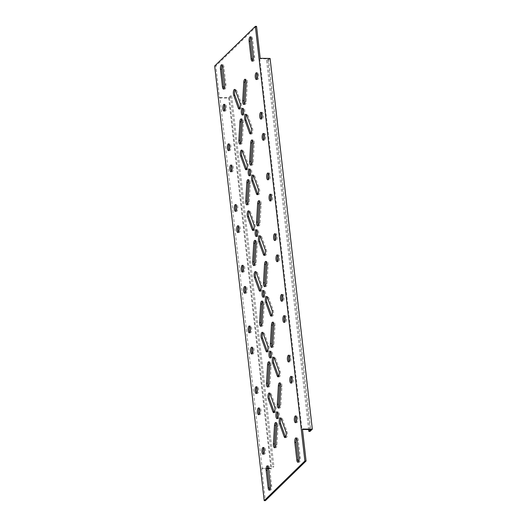 <?xml version="1.0" encoding="UTF-8"?>
<svg xmlns="http://www.w3.org/2000/svg" width="527" height="527" viewBox="0 0 527 527"><rect width="100%" height="100%" fill="white"/><g stroke="black" fill="none" stroke-linecap="round" stroke-linejoin="round"><path stroke-width="0.4" stroke-dasharray="2.63 1.98" d="M296.082 422.246A3.386 1.206 -89.3 0 0 296.668 422.694A3.386 1.206 -89.3 0 0 297.076 422.502A3.386 1.206 -89.3 0 0 297.9 418.748A3.386 1.206 -89.3 0 0 296.747 415.922A3.386 1.206 -89.3 0 0 296.345 416.113A3.386 1.206 -89.3 0 0 296.154 416.356M256.985 79.09A3.386 1.206 -89.3 0 0 257.571 79.537A3.386 1.206 -89.3 0 0 257.98 79.346A3.386 1.206 -89.3 0 0 258.803 75.592A3.386 1.206 -89.3 0 0 257.65 72.766A3.386 1.206 -89.3 0 0 257.248 72.957A3.386 1.206 -89.3 0 0 257.051 73.2M224.601 110.644A3.386 1.206 -89.3 0 0 225.187 111.092A3.386 1.206 -89.3 0 0 225.589 110.901A3.386 1.206 -89.3 0 0 226.419 107.146A3.386 1.206 -89.3 0 0 225.266 104.32A3.386 1.206 -89.3 0 0 224.864 104.511A3.386 1.206 -89.3 0 0 224.667 104.754M263.698 453.8A3.386 1.206 -89.3 0 0 264.284 454.248A3.386 1.206 -89.3 0 0 264.692 454.057A3.386 1.206 -89.3 0 0 265.516 450.302A3.386 1.206 -89.3 0 0 264.363 447.476A3.386 1.206 -89.3 0 0 263.961 447.667A3.386 1.206 -89.3 0 0 263.763 447.91M261.557 112.752A3.386 1.206 90.7 0 1 261.754 112.508A3.386 1.206 90.7 0 1 262.156 112.317A3.386 1.206 90.7 0 1 263.309 115.143A3.386 1.206 90.7 0 1 262.486 118.898A3.386 1.206 90.7 0 1 262.077 119.089A3.386 1.206 90.7 0 1 261.491 118.641M263.974 133.924A3.386 1.206 90.7 0 1 264.165 133.68A3.386 1.206 90.7 0 1 264.574 133.489A3.386 1.206 90.7 0 1 265.72 136.315A3.386 1.206 90.7 0 1 264.897 140.07A3.386 1.206 90.7 0 1 264.495 140.261A3.386 1.206 90.7 0 1 263.902 139.813M268.48 173.475A3.386 1.206 90.7 0 1 268.671 173.225A3.386 1.206 90.7 0 1 269.08 173.04A3.386 1.206 90.7 0 1 270.226 175.866A3.386 1.206 90.7 0 1 269.402 179.621A3.386 1.206 90.7 0 1 269.001 179.806A3.386 1.206 90.7 0 1 268.408 179.358M270.891 194.647A3.386 1.206 90.7 0 1 271.082 194.397A3.386 1.206 90.7 0 1 271.491 194.213A3.386 1.206 90.7 0 1 272.643 197.039A3.386 1.206 90.7 0 1 271.813 200.794A3.386 1.206 90.7 0 1 271.412 200.985A3.386 1.206 90.7 0 1 270.819 200.537M275.397 234.192A3.386 1.206 90.7 0 1 275.595 233.948A3.386 1.206 90.7 0 1 275.996 233.757A3.386 1.206 90.7 0 1 277.149 236.583A3.386 1.206 90.7 0 1 276.319 240.338A3.386 1.206 90.7 0 1 275.917 240.529A3.386 1.206 90.7 0 1 275.325 240.081M277.808 255.364A3.386 1.206 90.7 0 1 278.006 255.121A3.386 1.206 90.7 0 1 278.408 254.93A3.386 1.206 90.7 0 1 279.56 257.756A3.386 1.206 90.7 0 1 278.73 261.511A3.386 1.206 90.7 0 1 278.328 261.702A3.386 1.206 90.7 0 1 277.742 261.254M282.314 294.916A3.386 1.206 90.7 0 1 282.512 294.672A3.386 1.206 90.7 0 1 282.913 294.481A3.386 1.206 90.7 0 1 284.066 297.307A3.386 1.206 90.7 0 1 283.236 301.062A3.386 1.206 90.7 0 1 282.834 301.253A3.386 1.206 90.7 0 1 282.248 300.805M284.725 316.088A3.386 1.206 90.7 0 1 284.923 315.844A3.386 1.206 90.7 0 1 285.324 315.653A3.386 1.206 90.7 0 1 286.477 318.479A3.386 1.206 90.7 0 1 285.647 322.234A3.386 1.206 90.7 0 1 285.245 322.425A3.386 1.206 90.7 0 1 284.659 321.977M289.231 355.639A3.386 1.206 90.7 0 1 289.428 355.389A3.386 1.206 90.7 0 1 289.83 355.205A3.386 1.206 90.7 0 1 290.983 358.031A3.386 1.206 90.7 0 1 290.153 361.786A3.386 1.206 90.7 0 1 289.751 361.97A3.386 1.206 90.7 0 1 289.165 361.522M291.648 376.812A3.386 1.206 90.7 0 1 291.839 376.561A3.386 1.206 90.7 0 1 292.241 376.377A3.386 1.206 90.7 0 1 293.394 379.203A3.386 1.206 90.7 0 1 292.571 382.958A3.386 1.206 90.7 0 1 292.162 383.149A3.386 1.206 90.7 0 1 291.576 382.701M231.518 171.361A3.386 1.206 -89.3 0 0 232.104 171.809A3.386 1.206 -89.3 0 0 232.512 171.624A3.386 1.206 -89.3 0 0 233.336 167.869A3.386 1.206 -89.3 0 0 232.183 165.043A3.386 1.206 -89.3 0 0 231.781 165.228A3.386 1.206 -89.3 0 0 231.59 165.478M238.435 232.084A3.386 1.206 -89.3 0 0 239.027 232.532A3.386 1.206 -89.3 0 0 239.429 232.341A3.386 1.206 -89.3 0 0 240.253 228.586A3.386 1.206 -89.3 0 0 239.106 225.76A3.386 1.206 -89.3 0 0 238.698 225.951A3.386 1.206 -89.3 0 0 238.507 226.195M245.358 292.808A3.386 1.206 -89.3 0 0 245.944 293.256A3.386 1.206 -89.3 0 0 246.346 293.065A3.386 1.206 -89.3 0 0 247.176 289.31A3.386 1.206 -89.3 0 0 246.023 286.484A3.386 1.206 -89.3 0 0 245.622 286.675A3.386 1.206 -89.3 0 0 245.424 286.919M252.275 353.525A3.386 1.206 -89.3 0 0 252.861 353.973A3.386 1.206 -89.3 0 0 253.263 353.788A3.386 1.206 -89.3 0 0 254.093 350.033A3.386 1.206 -89.3 0 0 252.94 347.207A3.386 1.206 -89.3 0 0 252.538 347.392A3.386 1.206 -89.3 0 0 252.341 347.642M229.107 150.188A3.386 1.206 -89.3 0 0 229.693 150.636A3.386 1.206 -89.3 0 0 230.095 150.452A3.386 1.206 -89.3 0 0 230.925 146.697A3.386 1.206 -89.3 0 0 229.772 143.871A3.386 1.206 -89.3 0 0 229.37 144.055A3.386 1.206 -89.3 0 0 229.173 144.299M236.024 210.912A3.386 1.206 -89.3 0 0 236.61 211.36A3.386 1.206 -89.3 0 0 237.018 211.169A3.386 1.206 -89.3 0 0 237.842 207.414A3.386 1.206 -89.3 0 0 236.689 204.588A3.386 1.206 -89.3 0 0 236.287 204.779A3.386 1.206 -89.3 0 0 236.096 205.023M242.94 271.636A3.386 1.206 -89.3 0 0 243.533 272.084A3.386 1.206 -89.3 0 0 243.935 271.892A3.386 1.206 -89.3 0 0 244.765 268.138A3.386 1.206 -89.3 0 0 243.612 265.312A3.386 1.206 -89.3 0 0 243.204 265.503A3.386 1.206 -89.3 0 0 243.013 265.746M249.864 332.353A3.386 1.206 -89.3 0 0 250.45 332.8A3.386 1.206 -89.3 0 0 250.852 332.616A3.386 1.206 -89.3 0 0 251.682 328.861A3.386 1.206 -89.3 0 0 250.529 326.035A3.386 1.206 -89.3 0 0 250.127 326.22A3.386 1.206 -89.3 0 0 249.93 326.463M256.781 393.076A3.386 1.206 -89.3 0 0 257.367 393.524A3.386 1.206 -89.3 0 0 257.769 393.333A3.386 1.206 -89.3 0 0 258.599 389.578A3.386 1.206 -89.3 0 0 257.446 386.752A3.386 1.206 -89.3 0 0 257.044 386.943A3.386 1.206 -89.3 0 0 256.847 387.187M259.192 414.248A3.386 1.206 -89.3 0 0 259.778 414.696A3.386 1.206 -89.3 0 0 260.186 414.505A3.386 1.206 -89.3 0 0 261.01 410.75A3.386 1.206 -89.3 0 0 259.857 407.924A3.386 1.206 -89.3 0 0 259.455 408.115A3.386 1.206 -89.3 0 0 259.258 408.359M250.99 133.535A3.386 1.206 -89.3 0 0 251.577 133.983A3.386 1.206 -89.3 0 0 252.716 131.862A3.386 1.206 -89.3 0 0 252.473 128.147L247.828 115.275A3.386 1.206 -89.3 0 0 247.011 114.339A3.386 1.206 -89.3 0 0 246.603 114.53A3.386 1.206 -89.3 0 0 246.412 114.774M257.907 194.252A3.386 1.206 -89.3 0 0 258.493 194.7A3.386 1.206 -89.3 0 0 259.64 192.586A3.386 1.206 -89.3 0 0 259.389 188.87L254.745 175.998A3.386 1.206 -89.3 0 0 253.928 175.056A3.386 1.206 -89.3 0 0 253.527 175.247A3.386 1.206 -89.3 0 0 253.329 175.491M264.824 254.976A3.386 1.206 -89.3 0 0 265.417 255.424A3.386 1.206 -89.3 0 0 266.557 253.309A3.386 1.206 -89.3 0 0 266.313 249.594L261.662 236.722A3.386 1.206 -89.3 0 0 260.845 235.78A3.386 1.206 -89.3 0 0 260.443 235.971A3.386 1.206 -89.3 0 0 260.246 236.215M271.741 315.699A3.386 1.206 -89.3 0 0 272.334 316.147A3.386 1.206 -89.3 0 0 273.473 314.026A3.386 1.206 -89.3 0 0 273.23 310.311L268.579 297.439A3.386 1.206 -89.3 0 0 267.762 296.503A3.386 1.206 -89.3 0 0 267.36 296.694A3.386 1.206 -89.3 0 0 267.169 296.938M278.664 376.416A3.386 1.206 -89.3 0 0 279.251 376.864A3.386 1.206 -89.3 0 0 280.39 374.75A3.386 1.206 -89.3 0 0 280.147 371.034L275.502 358.162A3.386 1.206 -89.3 0 0 274.686 357.22A3.386 1.206 -89.3 0 0 274.277 357.411A3.386 1.206 -89.3 0 0 274.086 357.655M239.752 108.621A3.386 1.206 -89.3 0 0 240.338 109.069A3.386 1.206 -89.3 0 0 241.478 106.948A3.386 1.206 -89.3 0 0 241.234 103.239L236.583 90.367A3.386 1.206 -89.3 0 0 235.767 89.425A3.386 1.206 -89.3 0 0 235.365 89.616A3.386 1.206 -89.3 0 0 235.174 89.86M246.669 169.345A3.386 1.206 -89.3 0 0 247.255 169.793A3.386 1.206 -89.3 0 0 248.395 167.672A3.386 1.206 -89.3 0 0 248.151 163.956L243.507 151.084A3.386 1.206 -89.3 0 0 242.69 150.149A3.386 1.206 -89.3 0 0 242.282 150.333A3.386 1.206 -89.3 0 0 242.091 150.584M253.586 230.062A3.386 1.206 -89.3 0 0 254.172 230.51A3.386 1.206 -89.3 0 0 255.318 228.395A3.386 1.206 -89.3 0 0 255.068 224.68L250.424 211.808A3.386 1.206 -89.3 0 0 249.607 210.866A3.386 1.206 -89.3 0 0 249.205 211.057A3.386 1.206 -89.3 0 0 249.007 211.301M260.503 290.785A3.386 1.206 -89.3 0 0 261.089 291.233A3.386 1.206 -89.3 0 0 262.235 289.112A3.386 1.206 -89.3 0 0 261.985 285.403L257.341 272.531A3.386 1.206 -89.3 0 0 256.524 271.589A3.386 1.206 -89.3 0 0 256.122 271.78A3.386 1.206 -89.3 0 0 255.924 272.024M267.42 351.509A3.386 1.206 -89.3 0 0 268.012 351.957A3.386 1.206 -89.3 0 0 269.152 349.836A3.386 1.206 -89.3 0 0 268.908 346.12L264.258 333.248A3.386 1.206 -89.3 0 0 263.441 332.313A3.386 1.206 -89.3 0 0 263.039 332.504A3.386 1.206 -89.3 0 0 262.841 332.748M240.562 143.687A3.386 1.206 -89.3 0 0 241.155 144.135A3.386 1.206 -89.3 0 0 242.38 141.21L243.454 122.758A3.386 1.206 -89.3 0 0 242.308 118.918A3.386 1.206 -89.3 0 0 241.906 119.109A3.386 1.206 -89.3 0 0 241.709 119.352M247.486 204.41A3.386 1.206 -89.3 0 0 248.072 204.858A3.386 1.206 -89.3 0 0 249.297 201.927L250.378 183.482A3.386 1.206 -89.3 0 0 249.225 179.641A3.386 1.206 -89.3 0 0 248.823 179.826A3.386 1.206 -89.3 0 0 248.632 180.069M254.403 265.134A3.386 1.206 -89.3 0 0 254.989 265.582A3.386 1.206 -89.3 0 0 256.214 262.65L257.295 244.199A3.386 1.206 -89.3 0 0 256.148 240.358A3.386 1.206 -89.3 0 0 255.74 240.549A3.386 1.206 -89.3 0 0 255.549 240.793M261.32 325.851A3.386 1.206 -89.3 0 0 261.906 326.305A3.386 1.206 -89.3 0 0 263.131 323.374L264.211 304.922A3.386 1.206 -89.3 0 0 263.065 301.082A3.386 1.206 -89.3 0 0 262.663 301.273A3.386 1.206 -89.3 0 0 262.466 301.516M268.236 386.574A3.386 1.206 -89.3 0 0 268.823 387.022A3.386 1.206 -89.3 0 0 270.055 384.091L271.128 365.646A3.386 1.206 -89.3 0 0 269.982 361.805A3.386 1.206 -89.3 0 0 269.58 361.99A3.386 1.206 -89.3 0 0 269.383 362.233M243.046 114.642A3.386 1.206 -89.3 0 0 243.632 115.09A3.386 1.206 -89.3 0 0 244.041 114.899A3.386 1.206 -89.3 0 0 244.864 111.144A3.386 1.206 -89.3 0 0 243.711 108.318A3.386 1.206 -89.3 0 0 243.309 108.509A3.386 1.206 -89.3 0 0 243.112 108.753M249.963 175.359A3.386 1.206 -89.3 0 0 250.549 175.807A3.386 1.206 -89.3 0 0 250.957 175.623A3.386 1.206 -89.3 0 0 251.781 171.868A3.386 1.206 -89.3 0 0 250.628 169.042A3.386 1.206 -89.3 0 0 250.226 169.226A3.386 1.206 -89.3 0 0 250.035 169.477M256.88 236.083A3.386 1.206 -89.3 0 0 257.472 236.531A3.386 1.206 -89.3 0 0 257.874 236.34A3.386 1.206 -89.3 0 0 258.704 232.585A3.386 1.206 -89.3 0 0 257.551 229.759A3.386 1.206 -89.3 0 0 257.143 229.95A3.386 1.206 -89.3 0 0 256.952 230.194M263.803 296.806A3.386 1.206 -89.3 0 0 264.389 297.254A3.386 1.206 -89.3 0 0 264.791 297.063A3.386 1.206 -89.3 0 0 265.621 293.308A3.386 1.206 -89.3 0 0 264.468 290.482A3.386 1.206 -89.3 0 0 264.067 290.673A3.386 1.206 -89.3 0 0 263.869 290.917M270.72 357.523A3.386 1.206 -89.3 0 0 271.306 357.971A3.386 1.206 -89.3 0 0 271.708 357.787A3.386 1.206 -89.3 0 0 272.538 354.032A3.386 1.206 -89.3 0 0 271.385 351.206A3.386 1.206 -89.3 0 0 270.983 351.39A3.386 1.206 -89.3 0 0 270.786 351.641M244.449 104.043A3.386 1.206 -89.3 0 0 245.035 104.491A3.386 1.206 -89.3 0 0 246.261 101.559L247.341 83.108A3.386 1.206 -89.3 0 0 246.195 79.267A3.386 1.206 -89.3 0 0 245.793 79.458A3.386 1.206 -89.3 0 0 245.595 79.702M251.366 164.767A3.386 1.206 -89.3 0 0 251.959 165.214A3.386 1.206 -89.3 0 0 253.184 162.283L254.258 143.831A3.386 1.206 -89.3 0 0 253.112 139.991A3.386 1.206 -89.3 0 0 252.71 140.182A3.386 1.206 -89.3 0 0 252.512 140.426M258.283 225.484A3.386 1.206 -89.3 0 0 258.876 225.931A3.386 1.206 -89.3 0 0 260.101 223L261.181 204.555A3.386 1.206 -89.3 0 0 260.028 200.715A3.386 1.206 -89.3 0 0 259.627 200.899A3.386 1.206 -89.3 0 0 259.436 201.149M265.206 286.207A3.386 1.206 -89.3 0 0 265.792 286.655A3.386 1.206 -89.3 0 0 267.018 283.724L268.098 265.272A3.386 1.206 -89.3 0 0 266.952 261.432A3.386 1.206 -89.3 0 0 266.543 261.623A3.386 1.206 -89.3 0 0 266.352 261.866M272.123 346.931A3.386 1.206 -89.3 0 0 272.709 347.379A3.386 1.206 -89.3 0 0 273.935 344.447L275.015 325.996A3.386 1.206 -89.3 0 0 273.869 322.155A3.386 1.206 -89.3 0 0 273.467 322.346A3.386 1.206 -89.3 0 0 273.269 322.59M279.04 407.648A3.386 1.206 -89.3 0 0 279.626 408.096A3.386 1.206 -89.3 0 0 280.858 405.164L281.932 386.719A3.386 1.206 -89.3 0 0 280.786 382.879A3.386 1.206 -89.3 0 0 280.384 383.063A3.386 1.206 -89.3 0 0 280.186 383.313M285.581 437.14A3.386 1.206 -89.3 0 0 286.168 437.588A3.386 1.206 -89.3 0 0 287.314 435.473A3.386 1.206 -89.3 0 0 287.063 431.758L282.419 418.886A3.386 1.206 -89.3 0 0 281.602 417.944A3.386 1.206 -89.3 0 0 281.201 418.135A3.386 1.206 -89.3 0 0 281.003 418.379M274.343 412.226A3.386 1.206 -89.3 0 0 274.929 412.674A3.386 1.206 -89.3 0 0 276.069 410.559A3.386 1.206 -89.3 0 0 275.825 406.844L271.174 393.972A3.386 1.206 -89.3 0 0 270.358 393.03A3.386 1.206 -89.3 0 0 269.956 393.221A3.386 1.206 -89.3 0 0 269.765 393.465M275.153 447.298A3.386 1.206 -89.3 0 0 275.746 447.746A3.386 1.206 -89.3 0 0 276.971 444.814L278.045 426.363A3.386 1.206 -89.3 0 0 276.899 422.522A3.386 1.206 -89.3 0 0 276.497 422.713A3.386 1.206 -89.3 0 0 276.3 422.957M277.637 418.247A3.386 1.206 -89.3 0 0 278.223 418.695A3.386 1.206 -89.3 0 0 278.631 418.504A3.386 1.206 -89.3 0 0 279.455 414.749A3.386 1.206 -89.3 0 0 278.302 411.923A3.386 1.206 -89.3 0 0 277.9 412.114A3.386 1.206 -89.3 0 0 277.703 412.358M252.822 60.73A3.386 1.206 -89.3 0 0 253.415 61.178A3.386 1.206 -89.3 0 0 254.6 56.679L252.598 39.103A3.386 1.206 -89.3 0 0 251.491 36.831A3.386 1.206 -89.3 0 0 251.083 37.022A3.386 1.206 -89.3 0 0 250.892 37.265M298.519 461.81A3.386 1.206 -89.3 0 0 299.112 462.258A3.386 1.206 -89.3 0 0 300.298 457.759L298.295 440.183A3.386 1.206 -89.3 0 0 297.188 437.911A3.386 1.206 -89.3 0 0 296.78 438.102A3.386 1.206 -89.3 0 0 296.589 438.345M224.166 88.655A3.386 1.206 -89.3 0 0 224.752 89.103A3.386 1.206 -89.3 0 0 225.938 84.597L223.935 67.021A3.386 1.206 -89.3 0 0 222.829 64.755A3.386 1.206 -89.3 0 0 222.427 64.94A3.386 1.206 -89.3 0 0 222.229 65.19M269.864 489.735A3.386 1.206 -89.3 0 0 270.45 490.182A3.386 1.206 -89.3 0 0 271.636 485.683L269.633 468.101A3.386 1.206 -89.3 0 0 268.526 465.835A3.386 1.206 -89.3 0 0 268.124 466.026A3.386 1.206 -89.3 0 0 267.927 466.27M270.087 58.438L267.795 60.671L266.609 60.658L268.474 58.84L259.771 58.741L260.2 58.326M259.771 58.741L302.004 429.459L302.439 429.044M267.301 468.753L261.741 468.694L265.384 500.65M261.741 468.694L262.169 468.272L267.334 468.332M256.557 26.363L215.859 66.013L219.502 97.969L219.93 97.554L262.169 468.272M215.859 66.013L214.673 66M219.93 97.554L228.632 97.653L230.497 95.842L231.682 95.855L229.39 98.088L219.502 97.969M229.39 98.088L271.629 468.806L268.526 468.773M268.474 468.345L270.871 468.371L272.736 466.56L273.921 466.573L271.629 468.806M228.632 97.653L270.871 468.371M230.497 95.842L272.736 466.56M231.682 95.855L273.921 466.573M267.795 60.671L310.034 431.389M266.609 60.658L308.638 429.538M268.474 58.84L310.713 429.564M302.485 429.465L302.004 429.459M271.636 485.683L270.45 485.663M269.633 468.101L268.447 468.088M223.935 67.021L222.75 67.008M225.938 84.597L224.752 84.584M300.298 457.759L299.105 457.746M298.295 440.183L297.103 440.17M252.598 39.103L251.405 39.084M254.6 56.679L253.408 56.666M276.971 444.814L275.786 444.801M278.045 426.363L276.859 426.35M275.825 406.844L274.639 406.831M271.174 393.972L269.989 393.959M287.063 431.758L285.878 431.745M282.419 418.886L281.234 418.873M280.858 405.164L279.666 405.151M281.932 386.719L280.746 386.706M273.935 344.447L272.749 344.434M275.015 325.996L273.829 325.982M267.018 283.724L265.832 283.71M268.098 265.272L266.912 265.259M260.101 223L258.915 222.987M261.181 204.555L259.989 204.542M253.184 162.283L251.992 162.27M254.258 143.831L253.072 143.818M246.261 101.559L245.075 101.546M247.341 83.108L246.155 83.095M270.055 384.091L268.862 384.078M271.128 365.646L269.943 365.633M263.131 323.374L261.945 323.361M264.211 304.922L263.026 304.909M256.214 262.65L255.028 262.637M257.295 244.199L256.109 244.185M249.297 201.927L248.112 201.913M250.378 183.482L249.185 183.468M242.38 141.21L241.195 141.196M243.454 122.758L242.268 122.745M268.908 346.12L267.716 346.107M264.258 333.248L263.072 333.235M261.985 285.403L260.799 285.39M257.341 272.531L256.155 272.518M255.068 224.68L253.882 224.667M250.424 211.808L249.238 211.795M248.151 163.956L246.965 163.943M243.507 151.084L242.315 151.071M241.234 103.239L240.048 103.226M236.583 90.367L235.398 90.354M280.147 371.034L278.961 371.021M275.502 358.162L274.31 358.149M273.23 310.311L272.044 310.298M268.579 297.439L267.393 297.426M266.313 249.594L265.121 249.581M261.662 236.722L260.476 236.709M259.389 188.87L258.204 188.857M254.745 175.998L253.559 175.985M252.473 128.147L251.287 128.133M247.828 115.275L246.643 115.261M296.747 415.922L295.561 415.908M257.65 72.766L256.465 72.752M225.266 104.32L224.08 104.306M264.363 447.476L263.177 447.463M262.156 112.317L260.97 112.304M264.574 133.489L263.381 133.476M269.08 173.04L267.887 173.027M271.491 194.213L270.305 194.2M275.996 233.757L274.811 233.744M278.408 254.93L277.222 254.916M282.913 294.481L281.728 294.468M285.324 315.653L284.139 315.64M289.83 355.205L288.644 355.191M292.241 376.377L291.056 376.364M232.183 165.043L230.997 165.03M239.106 225.76L237.914 225.747M246.023 286.484L244.838 286.471M252.94 347.207L251.754 347.194M229.772 143.871L228.586 143.851M236.689 204.588L235.503 204.575M243.612 265.312L242.42 265.298M250.529 326.035L249.343 326.015M257.446 386.752L256.26 386.739M259.857 407.924L258.671 407.911M243.711 108.318L242.525 108.305M250.628 169.042L249.442 169.029M257.551 229.759L256.366 229.746M264.468 290.482L263.283 290.469M271.385 351.206L270.199 351.193M278.302 411.923L277.116 411.91M270.45 490.182L269.264 490.169M268.526 465.835L267.341 465.822M222.829 64.755L221.643 64.742M224.752 89.103L223.567 89.089M299.112 462.258L297.92 462.245M297.188 437.911L295.996 437.897M251.491 36.831L250.299 36.818M253.415 61.178L252.222 61.165M278.223 418.695L277.037 418.682M275.746 447.746L274.56 447.733M276.899 422.522L275.713 422.509M274.929 412.674L273.744 412.661M270.358 393.03L269.172 393.017M286.168 437.588L284.982 437.575M281.602 417.944L280.417 417.931M279.626 408.096L278.44 408.082M280.786 382.879L279.6 382.865M272.709 347.379L271.524 347.359M273.869 322.155L272.683 322.142M266.952 261.432L265.76 261.418M265.792 286.655L264.607 286.642M260.028 200.715L258.843 200.695M258.876 225.931L257.69 225.918M253.112 139.991L251.926 139.978M251.959 165.214L250.766 165.195M246.195 79.267L245.009 79.254M245.035 104.491L243.849 104.478M271.306 357.971L270.12 357.958M264.389 297.254L263.204 297.241M257.472 236.531L256.287 236.518M250.549 175.807L249.363 175.794M243.632 115.09L242.446 115.077M268.823 387.022L267.637 387.009M269.982 361.805L268.796 361.786M263.065 301.082L261.879 301.069M261.906 326.305L260.72 326.285M256.148 240.358L254.956 240.345M254.989 265.582L253.803 265.568M249.225 179.641L248.039 179.621M248.072 204.858L246.886 204.845M242.308 118.918L241.122 118.904M241.155 144.135L239.963 144.121M268.012 351.957L266.827 351.944M263.441 332.313L262.255 332.3M256.524 271.589L255.338 271.576M261.089 291.233L259.903 291.22M249.607 210.866L248.421 210.853M254.172 230.51L252.986 230.497M242.69 150.149L241.498 150.136M247.255 169.793L246.069 169.78M235.767 89.425L234.581 89.412M240.338 109.069L239.153 109.056M279.251 376.864L278.065 376.851M274.686 357.22L273.493 357.207M267.762 296.503L266.576 296.49M272.334 316.147L271.148 316.134M260.845 235.78L259.659 235.767M265.417 255.424L264.225 255.411M253.928 175.056L252.743 175.043M258.493 194.7L257.308 194.687M247.011 114.339L245.826 114.326M251.577 133.983L250.391 133.97M259.778 414.696L258.592 414.683M257.367 393.524L256.181 393.511M250.45 332.8L249.264 332.787M243.533 272.084L242.341 272.07M236.61 211.36L235.424 211.347M229.693 150.636L228.507 150.623M252.861 353.973L251.675 353.96M245.944 293.256L244.759 293.243M239.027 232.532L237.835 232.519M232.104 171.809L230.918 171.795M292.162 383.149L290.976 383.129M289.751 361.97L288.565 361.957M285.245 322.425L284.06 322.412M282.834 301.253L281.649 301.24M278.328 261.702L277.143 261.688M275.917 240.529L274.732 240.516M271.412 200.985L270.226 200.965M269.001 179.806L267.808 179.793M264.495 140.261L263.302 140.248M262.077 119.089L260.891 119.076M264.284 454.248L263.098 454.234M225.187 111.092L224.001 111.078M257.571 79.537L256.385 79.524M296.668 422.694L295.482 422.68"/><path stroke-width="0.79" d="M295.891 422.489A3.386 1.206 -89.3 0 0 296.714 418.734A3.386 1.206 -89.3 0 0 295.561 415.908A3.386 1.206 -89.3 0 0 295.16 416.099A3.386 1.206 -89.3 0 0 294.329 419.854A3.386 1.206 -89.3 0 0 295.482 422.68A3.386 1.206 -89.3 0 0 295.891 422.489M256.787 79.333A3.386 1.206 -89.3 0 0 257.617 75.578A3.386 1.206 -89.3 0 0 256.465 72.752A3.386 1.206 -89.3 0 0 256.063 72.943A3.386 1.206 -89.3 0 0 255.233 76.698A3.386 1.206 -89.3 0 0 256.385 79.524A3.386 1.206 -89.3 0 0 256.787 79.333M224.403 110.887A3.386 1.206 -89.3 0 0 225.233 107.133A3.386 1.206 -89.3 0 0 224.08 104.306A3.386 1.206 -89.3 0 0 223.679 104.498A3.386 1.206 -89.3 0 0 222.849 108.252A3.386 1.206 -89.3 0 0 224.001 111.078A3.386 1.206 -89.3 0 0 224.403 110.887M263.5 454.043A3.386 1.206 -89.3 0 0 264.33 450.289A3.386 1.206 -89.3 0 0 263.177 447.463A3.386 1.206 -89.3 0 0 262.775 447.654A3.386 1.206 -89.3 0 0 261.945 451.408A3.386 1.206 -89.3 0 0 263.098 454.234A3.386 1.206 -89.3 0 0 263.5 454.043M260.569 112.495A3.386 1.206 90.7 0 1 260.97 112.304A3.386 1.206 90.7 0 1 262.123 115.13A3.386 1.206 90.7 0 1 261.293 118.885A3.386 1.206 90.7 0 1 260.891 119.076A3.386 1.206 90.7 0 1 259.739 116.25A3.386 1.206 90.7 0 1 260.569 112.495M262.98 133.667A3.386 1.206 90.7 0 1 263.381 133.476A3.386 1.206 90.7 0 1 264.534 136.302A3.386 1.206 90.7 0 1 263.711 140.057A3.386 1.206 90.7 0 1 263.302 140.248A3.386 1.206 90.7 0 1 262.156 137.422A3.386 1.206 90.7 0 1 262.98 133.667M267.485 173.212A3.386 1.206 90.7 0 1 267.887 173.027A3.386 1.206 90.7 0 1 269.04 175.853A3.386 1.206 90.7 0 1 268.217 179.608A3.386 1.206 90.7 0 1 267.808 179.793A3.386 1.206 90.7 0 1 266.662 176.967A3.386 1.206 90.7 0 1 267.485 173.212M269.896 194.384A3.386 1.206 90.7 0 1 270.305 194.2A3.386 1.206 90.7 0 1 271.451 197.026A3.386 1.206 90.7 0 1 270.628 200.78A3.386 1.206 90.7 0 1 270.226 200.965A3.386 1.206 90.7 0 1 269.073 198.139A3.386 1.206 90.7 0 1 269.896 194.384M274.402 233.935A3.386 1.206 90.7 0 1 274.811 233.744A3.386 1.206 90.7 0 1 275.957 236.57A3.386 1.206 90.7 0 1 275.134 240.325A3.386 1.206 90.7 0 1 274.732 240.516A3.386 1.206 90.7 0 1 273.579 237.69A3.386 1.206 90.7 0 1 274.402 233.935M276.82 255.108A3.386 1.206 90.7 0 1 277.222 254.916A3.386 1.206 90.7 0 1 278.375 257.743A3.386 1.206 90.7 0 1 277.545 261.497A3.386 1.206 90.7 0 1 277.143 261.688A3.386 1.206 90.7 0 1 275.99 258.862A3.386 1.206 90.7 0 1 276.82 255.108M281.326 294.659A3.386 1.206 90.7 0 1 281.728 294.468A3.386 1.206 90.7 0 1 282.88 297.294A3.386 1.206 90.7 0 1 282.05 301.049A3.386 1.206 90.7 0 1 281.649 301.24A3.386 1.206 90.7 0 1 280.496 298.414A3.386 1.206 90.7 0 1 281.326 294.659M283.737 315.831A3.386 1.206 90.7 0 1 284.139 315.64A3.386 1.206 90.7 0 1 285.291 318.466A3.386 1.206 90.7 0 1 284.461 322.221A3.386 1.206 90.7 0 1 284.06 322.412A3.386 1.206 90.7 0 1 282.907 319.586A3.386 1.206 90.7 0 1 283.737 315.831M288.243 355.376A3.386 1.206 90.7 0 1 288.644 355.191A3.386 1.206 90.7 0 1 289.797 358.017A3.386 1.206 90.7 0 1 288.967 361.772A3.386 1.206 90.7 0 1 288.565 361.957A3.386 1.206 90.7 0 1 287.413 359.131A3.386 1.206 90.7 0 1 288.243 355.376M290.654 376.548A3.386 1.206 90.7 0 1 291.056 376.364A3.386 1.206 90.7 0 1 292.208 379.19A3.386 1.206 90.7 0 1 291.385 382.945A3.386 1.206 90.7 0 1 290.976 383.129A3.386 1.206 90.7 0 1 289.824 380.303A3.386 1.206 90.7 0 1 290.654 376.548M231.327 171.611A3.386 1.206 -89.3 0 0 232.15 167.85A3.386 1.206 -89.3 0 0 230.997 165.03A3.386 1.206 -89.3 0 0 230.595 165.214A3.386 1.206 -89.3 0 0 229.765 168.969A3.386 1.206 -89.3 0 0 230.918 171.795A3.386 1.206 -89.3 0 0 231.327 171.611M238.244 232.328A3.386 1.206 -89.3 0 0 239.067 228.573A3.386 1.206 -89.3 0 0 237.914 225.747A3.386 1.206 -89.3 0 0 237.512 225.938A3.386 1.206 -89.3 0 0 236.689 229.693A3.386 1.206 -89.3 0 0 237.835 232.519A3.386 1.206 -89.3 0 0 238.244 232.328M245.16 293.052A3.386 1.206 -89.3 0 0 245.99 289.297A3.386 1.206 -89.3 0 0 244.838 286.471A3.386 1.206 -89.3 0 0 244.429 286.662A3.386 1.206 -89.3 0 0 243.606 290.417A3.386 1.206 -89.3 0 0 244.759 293.243A3.386 1.206 -89.3 0 0 245.16 293.052M252.077 353.775A3.386 1.206 -89.3 0 0 252.907 350.02A3.386 1.206 -89.3 0 0 251.754 347.194A3.386 1.206 -89.3 0 0 251.353 347.379A3.386 1.206 -89.3 0 0 250.523 351.134A3.386 1.206 -89.3 0 0 251.675 353.96A3.386 1.206 -89.3 0 0 252.077 353.775M228.909 150.439A3.386 1.206 -89.3 0 0 229.739 146.677A3.386 1.206 -89.3 0 0 228.586 143.851A3.386 1.206 -89.3 0 0 228.184 144.042A3.386 1.206 -89.3 0 0 227.354 147.797A3.386 1.206 -89.3 0 0 228.507 150.623A3.386 1.206 -89.3 0 0 228.909 150.439M235.832 211.156A3.386 1.206 -89.3 0 0 236.656 207.401A3.386 1.206 -89.3 0 0 235.503 204.575A3.386 1.206 -89.3 0 0 235.101 204.766A3.386 1.206 -89.3 0 0 234.271 208.521A3.386 1.206 -89.3 0 0 235.424 211.347A3.386 1.206 -89.3 0 0 235.832 211.156M242.749 271.879A3.386 1.206 -89.3 0 0 243.573 268.124A3.386 1.206 -89.3 0 0 242.42 265.298A3.386 1.206 -89.3 0 0 242.018 265.489A3.386 1.206 -89.3 0 0 241.195 269.244A3.386 1.206 -89.3 0 0 242.341 272.07A3.386 1.206 -89.3 0 0 242.749 271.879M249.666 332.603A3.386 1.206 -89.3 0 0 250.496 328.841A3.386 1.206 -89.3 0 0 249.343 326.015A3.386 1.206 -89.3 0 0 248.935 326.206A3.386 1.206 -89.3 0 0 248.112 329.961A3.386 1.206 -89.3 0 0 249.264 332.787A3.386 1.206 -89.3 0 0 249.666 332.603M256.583 393.32A3.386 1.206 -89.3 0 0 257.413 389.565A3.386 1.206 -89.3 0 0 256.26 386.739A3.386 1.206 -89.3 0 0 255.858 386.93A3.386 1.206 -89.3 0 0 255.028 390.685A3.386 1.206 -89.3 0 0 256.181 393.511A3.386 1.206 -89.3 0 0 256.583 393.32M258.994 414.492A3.386 1.206 -89.3 0 0 259.824 410.737A3.386 1.206 -89.3 0 0 258.671 407.911A3.386 1.206 -89.3 0 0 258.27 408.102A3.386 1.206 -89.3 0 0 257.44 411.857A3.386 1.206 -89.3 0 0 258.592 414.683A3.386 1.206 -89.3 0 0 258.994 414.492M245.417 114.511A3.386 1.206 -89.3 0 0 244.93 120.156L249.574 133.028A3.386 1.206 -89.3 0 0 250.391 133.97A3.386 1.206 -89.3 0 0 251.531 131.849A3.386 1.206 -89.3 0 0 251.287 128.133L246.643 115.261A3.386 1.206 -89.3 0 0 245.826 114.326A3.386 1.206 -89.3 0 0 245.417 114.511M246.412 114.774A3.386 1.206 -89.3 0 0 246.116 120.169L250.76 133.041A3.386 1.206 -89.3 0 0 250.99 133.535M252.341 175.234A3.386 1.206 -89.3 0 0 251.847 180.88L256.491 193.752A3.386 1.206 -89.3 0 0 257.308 194.687A3.386 1.206 -89.3 0 0 258.447 192.572A3.386 1.206 -89.3 0 0 258.204 188.857L253.559 175.985A3.386 1.206 -89.3 0 0 252.743 175.043A3.386 1.206 -89.3 0 0 252.341 175.234M253.329 175.491A3.386 1.206 -89.3 0 0 253.032 180.893L257.677 193.765A3.386 1.206 -89.3 0 0 257.907 194.252M259.258 235.958A3.386 1.206 -89.3 0 0 258.764 241.597L263.408 254.469A3.386 1.206 -89.3 0 0 264.225 255.411A3.386 1.206 -89.3 0 0 265.371 253.289A3.386 1.206 -89.3 0 0 265.121 249.581L260.476 236.709A3.386 1.206 -89.3 0 0 259.659 235.767A3.386 1.206 -89.3 0 0 259.258 235.958M260.246 236.215A3.386 1.206 -89.3 0 0 259.949 241.61L264.6 254.482A3.386 1.206 -89.3 0 0 264.824 254.976M266.175 296.675A3.386 1.206 -89.3 0 0 265.68 302.32L270.331 315.192A3.386 1.206 -89.3 0 0 271.148 316.134A3.386 1.206 -89.3 0 0 272.288 314.013A3.386 1.206 -89.3 0 0 272.044 310.298L267.393 297.426A3.386 1.206 -89.3 0 0 266.576 296.49A3.386 1.206 -89.3 0 0 266.175 296.675M267.169 296.938A3.386 1.206 -89.3 0 0 266.866 302.333L271.517 315.205A3.386 1.206 -89.3 0 0 271.741 315.699M273.091 357.398A3.386 1.206 -89.3 0 0 272.597 363.044L277.248 375.916A3.386 1.206 -89.3 0 0 278.065 376.851A3.386 1.206 -89.3 0 0 279.205 374.737A3.386 1.206 -89.3 0 0 278.961 371.021L274.31 358.149A3.386 1.206 -89.3 0 0 273.493 357.207A3.386 1.206 -89.3 0 0 273.091 357.398M274.086 357.655A3.386 1.206 -89.3 0 0 273.79 363.057L278.434 375.929A3.386 1.206 -89.3 0 0 278.664 376.416M234.179 89.603A3.386 1.206 -89.3 0 0 233.685 95.242L238.336 108.114A3.386 1.206 -89.3 0 0 239.153 109.056A3.386 1.206 -89.3 0 0 240.292 106.935A3.386 1.206 -89.3 0 0 240.048 103.226L235.398 90.354A3.386 1.206 -89.3 0 0 234.581 89.412A3.386 1.206 -89.3 0 0 234.179 89.603M235.174 89.86A3.386 1.206 -89.3 0 0 234.871 95.255L239.522 108.127A3.386 1.206 -89.3 0 0 239.752 108.621M241.096 150.32A3.386 1.206 -89.3 0 0 240.602 155.966L245.253 168.838A3.386 1.206 -89.3 0 0 246.069 169.78A3.386 1.206 -89.3 0 0 247.209 167.658A3.386 1.206 -89.3 0 0 246.965 163.943L242.315 151.071A3.386 1.206 -89.3 0 0 241.498 150.136A3.386 1.206 -89.3 0 0 241.096 150.32M242.091 150.584A3.386 1.206 -89.3 0 0 241.794 155.979L246.438 168.851A3.386 1.206 -89.3 0 0 246.669 169.345M248.013 211.044A3.386 1.206 -89.3 0 0 247.525 216.689L252.169 229.561A3.386 1.206 -89.3 0 0 252.986 230.497A3.386 1.206 -89.3 0 0 254.126 228.382A3.386 1.206 -89.3 0 0 253.882 224.667L249.238 211.795A3.386 1.206 -89.3 0 0 248.421 210.853A3.386 1.206 -89.3 0 0 248.013 211.044M249.007 211.301A3.386 1.206 -89.3 0 0 248.711 216.702L253.355 229.574A3.386 1.206 -89.3 0 0 253.586 230.062M254.936 271.767A3.386 1.206 -89.3 0 0 254.442 277.406L259.086 290.278A3.386 1.206 -89.3 0 0 259.903 291.22A3.386 1.206 -89.3 0 0 261.049 289.099A3.386 1.206 -89.3 0 0 260.799 285.39L256.155 272.518A3.386 1.206 -89.3 0 0 255.338 271.576A3.386 1.206 -89.3 0 0 254.936 271.767M255.924 272.024A3.386 1.206 -89.3 0 0 255.628 277.419L260.272 290.291A3.386 1.206 -89.3 0 0 260.503 290.785M261.853 332.484A3.386 1.206 -89.3 0 0 261.359 338.13L266.01 351.002A3.386 1.206 -89.3 0 0 266.827 351.944A3.386 1.206 -89.3 0 0 267.966 349.823A3.386 1.206 -89.3 0 0 267.716 346.107L263.072 333.235A3.386 1.206 -89.3 0 0 262.255 332.3A3.386 1.206 -89.3 0 0 261.853 332.484M262.841 332.748A3.386 1.206 -89.3 0 0 262.545 338.143L267.196 351.015A3.386 1.206 -89.3 0 0 267.42 351.509M240.72 119.095A3.386 1.206 -89.3 0 0 239.897 121.836L238.817 140.281A3.386 1.206 -89.3 0 0 239.963 144.121A3.386 1.206 -89.3 0 0 241.195 141.196L242.268 122.745A3.386 1.206 -89.3 0 0 241.122 118.904A3.386 1.206 -89.3 0 0 240.72 119.095M241.709 119.352A3.386 1.206 -89.3 0 0 241.083 121.849L240.002 140.294A3.386 1.206 -89.3 0 0 240.562 143.687M247.637 179.812A3.386 1.206 -89.3 0 0 246.814 182.553L245.734 201.004A3.386 1.206 -89.3 0 0 246.886 204.845A3.386 1.206 -89.3 0 0 248.112 201.913L249.185 183.468A3.386 1.206 -89.3 0 0 248.039 179.621A3.386 1.206 -89.3 0 0 247.637 179.812M248.632 180.069A3.386 1.206 -89.3 0 0 248 182.566L246.926 201.018A3.386 1.206 -89.3 0 0 247.486 204.41M254.554 240.536A3.386 1.206 -89.3 0 0 253.731 243.276L252.657 261.728A3.386 1.206 -89.3 0 0 253.803 265.568A3.386 1.206 -89.3 0 0 255.028 262.637L256.109 244.185A3.386 1.206 -89.3 0 0 254.956 240.345A3.386 1.206 -89.3 0 0 254.554 240.536M255.549 240.793A3.386 1.206 -89.3 0 0 254.923 243.29L253.843 261.741A3.386 1.206 -89.3 0 0 254.403 265.134M261.471 301.26A3.386 1.206 -89.3 0 0 260.654 304L259.574 322.445A3.386 1.206 -89.3 0 0 260.72 326.285A3.386 1.206 -89.3 0 0 261.945 323.361L263.026 304.909A3.386 1.206 -89.3 0 0 261.879 301.069A3.386 1.206 -89.3 0 0 261.471 301.26M262.466 301.516A3.386 1.206 -89.3 0 0 261.84 304.013L260.76 322.458A3.386 1.206 -89.3 0 0 261.32 325.851M268.395 361.977A3.386 1.206 -89.3 0 0 267.571 364.717L266.491 383.169A3.386 1.206 -89.3 0 0 267.637 387.009A3.386 1.206 -89.3 0 0 268.862 384.078L269.943 365.633A3.386 1.206 -89.3 0 0 268.796 361.786A3.386 1.206 -89.3 0 0 268.395 361.977M269.383 362.233A3.386 1.206 -89.3 0 0 268.757 364.73L267.676 383.182A3.386 1.206 -89.3 0 0 268.236 386.574M242.848 114.886A3.386 1.206 -89.3 0 0 243.678 111.131A3.386 1.206 -89.3 0 0 242.525 108.305A3.386 1.206 -89.3 0 0 242.124 108.496A3.386 1.206 -89.3 0 0 241.294 112.251A3.386 1.206 -89.3 0 0 242.446 115.077A3.386 1.206 -89.3 0 0 242.848 114.886M249.772 175.61A3.386 1.206 -89.3 0 0 250.595 171.855A3.386 1.206 -89.3 0 0 249.442 169.029A3.386 1.206 -89.3 0 0 249.04 169.213A3.386 1.206 -89.3 0 0 248.21 172.968A3.386 1.206 -89.3 0 0 249.363 175.794A3.386 1.206 -89.3 0 0 249.772 175.61M256.689 236.327A3.386 1.206 -89.3 0 0 257.512 232.572A3.386 1.206 -89.3 0 0 256.366 229.746A3.386 1.206 -89.3 0 0 255.957 229.937A3.386 1.206 -89.3 0 0 255.134 233.692A3.386 1.206 -89.3 0 0 256.287 236.518A3.386 1.206 -89.3 0 0 256.689 236.327M263.605 297.05A3.386 1.206 -89.3 0 0 264.435 293.295A3.386 1.206 -89.3 0 0 263.283 290.469A3.386 1.206 -89.3 0 0 262.874 290.66A3.386 1.206 -89.3 0 0 262.051 294.415A3.386 1.206 -89.3 0 0 263.204 297.241A3.386 1.206 -89.3 0 0 263.605 297.05M270.522 357.774A3.386 1.206 -89.3 0 0 271.352 354.019A3.386 1.206 -89.3 0 0 270.199 351.193A3.386 1.206 -89.3 0 0 269.798 351.377A3.386 1.206 -89.3 0 0 268.968 355.132A3.386 1.206 -89.3 0 0 270.12 357.958A3.386 1.206 -89.3 0 0 270.522 357.774M244.607 79.445A3.386 1.206 -89.3 0 0 243.784 82.186L242.703 100.637A3.386 1.206 -89.3 0 0 243.849 104.478A3.386 1.206 -89.3 0 0 245.075 101.546L246.155 83.095A3.386 1.206 -89.3 0 0 245.009 79.254A3.386 1.206 -89.3 0 0 244.607 79.445M245.595 79.702A3.386 1.206 -89.3 0 0 244.969 82.199L243.889 100.65A3.386 1.206 -89.3 0 0 244.449 104.043M251.524 140.169A3.386 1.206 -89.3 0 0 250.7 142.909L249.62 161.354A3.386 1.206 -89.3 0 0 250.766 165.195A3.386 1.206 -89.3 0 0 251.992 162.27L253.072 143.818A3.386 1.206 -89.3 0 0 251.926 139.978A3.386 1.206 -89.3 0 0 251.524 140.169M252.512 140.426A3.386 1.206 -89.3 0 0 251.886 142.922L250.806 161.367A3.386 1.206 -89.3 0 0 251.366 164.767M258.441 200.886A3.386 1.206 -89.3 0 0 257.617 203.626L256.537 222.078A3.386 1.206 -89.3 0 0 257.69 225.918A3.386 1.206 -89.3 0 0 258.915 222.987L259.989 204.542A3.386 1.206 -89.3 0 0 258.843 200.695A3.386 1.206 -89.3 0 0 258.441 200.886M259.436 201.149A3.386 1.206 -89.3 0 0 258.803 203.639L257.729 222.091A3.386 1.206 -89.3 0 0 258.283 225.484M265.358 261.609A3.386 1.206 -89.3 0 0 264.534 264.35L263.46 282.801A3.386 1.206 -89.3 0 0 264.607 286.642A3.386 1.206 -89.3 0 0 265.832 283.71L266.912 265.259A3.386 1.206 -89.3 0 0 265.76 261.418A3.386 1.206 -89.3 0 0 265.358 261.609M266.352 261.866A3.386 1.206 -89.3 0 0 265.72 264.363L264.646 282.815A3.386 1.206 -89.3 0 0 265.206 286.207M272.275 322.333A3.386 1.206 -89.3 0 0 271.458 325.073L270.377 343.518A3.386 1.206 -89.3 0 0 271.524 347.359A3.386 1.206 -89.3 0 0 272.749 344.434L273.829 325.982A3.386 1.206 -89.3 0 0 272.683 322.142A3.386 1.206 -89.3 0 0 272.275 322.333M273.269 322.59A3.386 1.206 -89.3 0 0 272.643 325.087L271.563 343.532A3.386 1.206 -89.3 0 0 272.123 346.931M279.198 383.05A3.386 1.206 -89.3 0 0 278.375 385.79L277.294 404.242A3.386 1.206 -89.3 0 0 278.44 408.082A3.386 1.206 -89.3 0 0 279.666 405.151L280.746 386.706A3.386 1.206 -89.3 0 0 279.6 382.865A3.386 1.206 -89.3 0 0 279.198 383.05M280.186 383.313A3.386 1.206 -89.3 0 0 279.56 385.804L278.48 404.255A3.386 1.206 -89.3 0 0 279.04 407.648M280.008 418.122A3.386 1.206 -89.3 0 0 279.521 423.761L284.165 436.633A3.386 1.206 -89.3 0 0 284.982 437.575A3.386 1.206 -89.3 0 0 286.121 435.454A3.386 1.206 -89.3 0 0 285.878 431.745L281.234 418.873A3.386 1.206 -89.3 0 0 280.417 417.931A3.386 1.206 -89.3 0 0 280.008 418.122M281.003 418.379A3.386 1.206 -89.3 0 0 280.707 423.774L285.351 436.646A3.386 1.206 -89.3 0 0 285.581 437.14M268.77 393.208A3.386 1.206 -89.3 0 0 268.276 398.853L272.927 411.725A3.386 1.206 -89.3 0 0 273.744 412.661A3.386 1.206 -89.3 0 0 274.883 410.546A3.386 1.206 -89.3 0 0 274.639 406.831L269.989 393.959A3.386 1.206 -89.3 0 0 269.172 393.017A3.386 1.206 -89.3 0 0 268.77 393.208M269.765 393.465A3.386 1.206 -89.3 0 0 269.468 398.867L274.112 411.739A3.386 1.206 -89.3 0 0 274.343 412.226M275.311 422.7A3.386 1.206 -89.3 0 0 274.488 425.441L273.408 443.892A3.386 1.206 -89.3 0 0 274.56 447.733A3.386 1.206 -89.3 0 0 275.786 444.801L276.859 426.35A3.386 1.206 -89.3 0 0 275.713 422.509A3.386 1.206 -89.3 0 0 275.311 422.7M276.3 422.957A3.386 1.206 -89.3 0 0 275.674 425.454L274.6 443.905A3.386 1.206 -89.3 0 0 275.153 447.298M277.439 418.491A3.386 1.206 -89.3 0 0 278.269 414.736A3.386 1.206 -89.3 0 0 277.116 411.91A3.386 1.206 -89.3 0 0 276.715 412.101A3.386 1.206 -89.3 0 0 275.885 415.856A3.386 1.206 -89.3 0 0 277.037 418.682A3.386 1.206 -89.3 0 0 277.439 418.491M249.897 37.009A3.386 1.206 -89.3 0 0 249.113 41.317L251.115 58.899A3.386 1.206 -89.3 0 0 252.222 61.165A3.386 1.206 -89.3 0 0 253.408 56.666L251.405 39.084A3.386 1.206 -89.3 0 0 250.299 36.818A3.386 1.206 -89.3 0 0 249.897 37.009M250.892 37.265A3.386 1.206 -89.3 0 0 250.305 41.337L252.308 58.912A3.386 1.206 -89.3 0 0 252.822 60.73M295.594 438.089A3.386 1.206 -89.3 0 0 294.81 442.403L296.813 459.979A3.386 1.206 -89.3 0 0 297.92 462.245A3.386 1.206 -89.3 0 0 299.105 457.746L297.103 440.17A3.386 1.206 -89.3 0 0 295.996 437.897A3.386 1.206 -89.3 0 0 295.594 438.089M296.589 438.345A3.386 1.206 -89.3 0 0 296.003 442.416L298.005 459.992A3.386 1.206 -89.3 0 0 298.519 461.81M221.241 64.926A3.386 1.206 -89.3 0 0 220.457 69.241L222.46 86.817A3.386 1.206 -89.3 0 0 223.567 89.089A3.386 1.206 -89.3 0 0 224.752 84.584L222.75 67.008A3.386 1.206 -89.3 0 0 221.643 64.742A3.386 1.206 -89.3 0 0 221.241 64.926M222.229 65.19A3.386 1.206 -89.3 0 0 221.643 69.254L223.646 86.83A3.386 1.206 -89.3 0 0 224.166 88.655M266.939 466.013A3.386 1.206 -89.3 0 0 266.155 470.321L268.157 487.897A3.386 1.206 -89.3 0 0 269.264 490.169A3.386 1.206 -89.3 0 0 270.45 485.663L268.447 468.088A3.386 1.206 -89.3 0 0 267.341 465.822A3.386 1.206 -89.3 0 0 266.939 466.013M267.927 466.27A3.386 1.206 -89.3 0 0 267.341 470.334L269.343 487.916A3.386 1.206 -89.3 0 0 269.864 489.735M296.154 416.356A3.386 1.206 -89.3 0 0 295.509 419.294A3.386 1.206 -89.3 0 0 296.082 422.246M257.051 73.2A3.386 1.206 -89.3 0 0 256.412 76.138A3.386 1.206 -89.3 0 0 256.985 79.09M224.667 104.754A3.386 1.206 -89.3 0 0 224.028 107.692A3.386 1.206 -89.3 0 0 224.601 110.644M263.763 447.91A3.386 1.206 -89.3 0 0 263.125 450.848A3.386 1.206 -89.3 0 0 263.698 453.8M263.902 139.813A3.386 1.206 90.7 0 1 263.329 136.862A3.386 1.206 90.7 0 1 263.974 133.924M270.819 200.537A3.386 1.206 90.7 0 1 270.246 197.579A3.386 1.206 90.7 0 1 270.891 194.647M277.742 261.254A3.386 1.206 90.7 0 1 277.162 258.302A3.386 1.206 90.7 0 1 277.808 255.364M284.659 321.977A3.386 1.206 90.7 0 1 284.086 319.026A3.386 1.206 90.7 0 1 284.725 316.088M291.576 382.701A3.386 1.206 90.7 0 1 291.003 379.75A3.386 1.206 90.7 0 1 291.648 376.812M252.341 347.642A3.386 1.206 -89.3 0 0 251.702 350.574A3.386 1.206 -89.3 0 0 252.275 353.525M249.93 326.463A3.386 1.206 -89.3 0 0 249.284 329.401A3.386 1.206 -89.3 0 0 249.864 332.353M256.847 387.187A3.386 1.206 -89.3 0 0 256.208 390.125A3.386 1.206 -89.3 0 0 256.781 393.076M259.258 408.359A3.386 1.206 -89.3 0 0 258.619 411.297A3.386 1.206 -89.3 0 0 259.192 414.248M270.786 351.641A3.386 1.206 -89.3 0 0 270.147 354.572A3.386 1.206 -89.3 0 0 270.72 357.523M277.703 412.358A3.386 1.206 -89.3 0 0 277.064 415.296A3.386 1.206 -89.3 0 0 277.637 418.247M264.192 500.637L265.384 500.65L306.075 461L302.439 429.044L312.327 429.156L270.087 58.438L260.2 58.326L256.557 26.363L255.371 26.35L214.673 66L264.192 500.637L304.889 460.987L255.371 26.35M263.869 290.917A3.386 1.206 -89.3 0 0 263.223 293.855A3.386 1.206 -89.3 0 0 263.803 296.806M256.952 230.194A3.386 1.206 -89.3 0 0 256.306 233.132A3.386 1.206 -89.3 0 0 256.88 236.083M250.035 169.477A3.386 1.206 -89.3 0 0 249.39 172.408A3.386 1.206 -89.3 0 0 249.963 175.359M243.112 108.753A3.386 1.206 -89.3 0 0 242.473 111.691A3.386 1.206 -89.3 0 0 243.046 114.642M243.013 265.746A3.386 1.206 -89.3 0 0 242.367 268.684A3.386 1.206 -89.3 0 0 242.94 271.636M236.096 205.023A3.386 1.206 -89.3 0 0 235.45 207.961A3.386 1.206 -89.3 0 0 236.024 210.912M229.173 144.299A3.386 1.206 -89.3 0 0 228.534 147.237A3.386 1.206 -89.3 0 0 229.107 150.188M245.424 286.919A3.386 1.206 -89.3 0 0 244.778 289.857A3.386 1.206 -89.3 0 0 245.358 292.808M238.507 226.195A3.386 1.206 -89.3 0 0 237.861 229.133A3.386 1.206 -89.3 0 0 238.435 232.084M231.59 165.478A3.386 1.206 -89.3 0 0 230.945 168.409A3.386 1.206 -89.3 0 0 231.518 171.361M289.165 361.522A3.386 1.206 90.7 0 1 288.592 358.571A3.386 1.206 90.7 0 1 289.231 355.639M282.248 300.805A3.386 1.206 90.7 0 1 281.675 297.854A3.386 1.206 90.7 0 1 282.314 294.916M275.325 240.081A3.386 1.206 90.7 0 1 274.751 237.13A3.386 1.206 90.7 0 1 275.397 234.192M268.408 179.358A3.386 1.206 90.7 0 1 267.835 176.407A3.386 1.206 90.7 0 1 268.48 173.475M261.491 118.641A3.386 1.206 90.7 0 1 260.918 115.69A3.386 1.206 90.7 0 1 261.557 112.752M306.075 461L304.889 460.987M268.526 468.773L267.301 468.753M267.334 468.332L268.474 468.345M312.327 429.156L310.034 431.389L308.848 431.376L310.713 429.564L302.485 429.465M308.638 429.538L308.848 431.376M246.116 120.169L244.93 120.156M253.032 180.893L251.847 180.88M259.949 241.61L258.764 241.597M266.866 302.333L265.68 302.32M273.79 363.057L272.597 363.044M234.871 95.255L233.685 95.242M241.794 155.979L240.602 155.966M248.711 216.702L247.525 216.689M255.628 277.419L254.442 277.406M262.545 338.143L261.359 338.13M241.083 121.849L239.897 121.836M248 182.566L246.814 182.553M254.923 243.29L253.731 243.276M261.84 304.013L260.654 304M268.757 364.73L267.571 364.717M244.969 82.199L243.784 82.186M251.886 142.922L250.7 142.909M258.803 203.639L257.617 203.626M265.72 264.363L264.534 264.35M272.643 325.087L271.458 325.073M279.56 385.804L278.375 385.79M280.707 423.774L279.521 423.761M269.468 398.867L268.276 398.853M275.674 425.454L274.488 425.441M250.305 41.337L249.113 41.317M296.003 442.416L294.81 442.403M221.643 69.254L220.457 69.241M267.341 470.334L266.155 470.321M269.343 487.916L268.157 487.897M223.646 86.83L222.46 86.817M298.005 459.992L296.813 459.979M252.308 58.912L251.115 58.899M274.6 443.905L273.408 443.892M274.112 411.739L272.927 411.725M285.351 436.646L284.165 436.633M278.48 404.255L277.294 404.242M271.563 343.532L270.377 343.518M264.646 282.815L263.46 282.801M257.729 222.091L256.537 222.078M250.806 161.367L249.62 161.354M243.889 100.65L242.703 100.637M267.676 383.182L266.491 383.169M260.76 322.458L259.574 322.445M253.843 261.741L252.657 261.728M246.926 201.018L245.734 201.004M240.002 140.294L238.817 140.281M267.196 351.015L266.01 351.002M260.272 290.291L259.086 290.278M253.355 229.574L252.169 229.561M246.438 168.851L245.253 168.838M239.522 108.127L238.336 108.114M278.434 375.929L277.248 375.916M271.517 315.205L270.331 315.192M264.6 254.482L263.408 254.469M257.677 193.765L256.491 193.752M250.76 133.041L249.574 133.028"/></g></svg>
